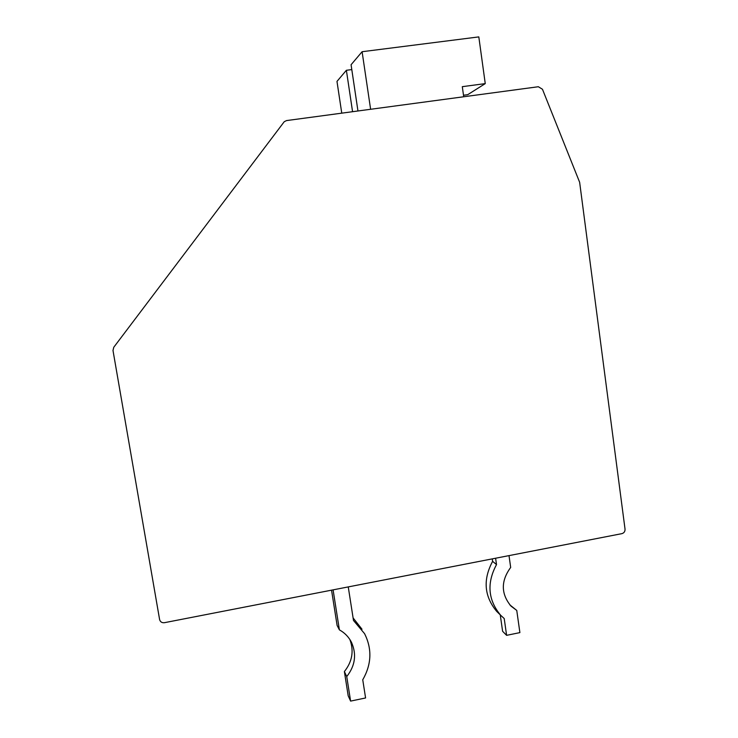 <?xml version="1.0" encoding="UTF-8"?>
<svg xmlns="http://www.w3.org/2000/svg" width="738" height="738" viewBox="0 0 738 738"><rect width="100%" height="100%" fill="white"/><g stroke="black" fill="none" stroke-linecap="round" stroke-linejoin="round"><path stroke-width="1.11" d="M113.772 347.266L112.988 350.458L159.602 619.533C160.266 621.885 161.871 622.937 164.399 622.697L621.876 533.648C624.062 532.984 625.114 531.489 625.04 529.164L579.644 182.295L542.458 89.252L538.334 86.733L286.538 120.58L284.231 121.715L113.772 347.266M352.57 111.706L346.38 70.285L351.795 69.593M341.759 113.154L336.98 81.392L346.38 70.285M370.614 109.279L362.1 51.715L478.814 36.9L485.253 83.615L462.302 86.669L463.713 96.761M485.253 83.615L467.726 94.676L463.501 95.248M362.1 51.715L351.076 64.741L357.958 110.977M509.008 555.613L510.678 567.439C500.779 580.99 500.899 593.896 511.028 606.138L516.757 610.427L519.893 632.614L506.609 635.335L504.211 618.536L500.668 615.261C487.975 599.985 486.591 583.094 496.517 564.588L495.604 558.223M498.906 613.546L496.739 611.442C484.183 596.332 482.809 579.634 492.615 561.341L492.255 558.878M506.609 635.335L502.606 631.294L500.263 614.865M509.866 604.892L516.757 610.427M496.517 564.588L492.615 561.341M348.253 586.904L353.493 620.474L364.59 633.684C372.201 648.988 371.583 664.357 362.745 679.781L365.587 697.964L350.605 701.1L346.74 676.571C355.181 665.805 356.777 654.421 351.528 642.42C348.788 637.005 344.738 632.817 339.388 629.855L333.087 589.856M339.388 629.855L337.109 625.437L331.546 590.16M350.605 701.1L348.188 695.786L344.378 671.562C352.275 661.608 354.102 650.925 349.858 639.495M353.096 617.918L361.998 629.228M346.74 676.571L344.378 671.562M500.668 615.261L496.739 611.442M351.528 642.42L350.799 641.054"/></g></svg>
